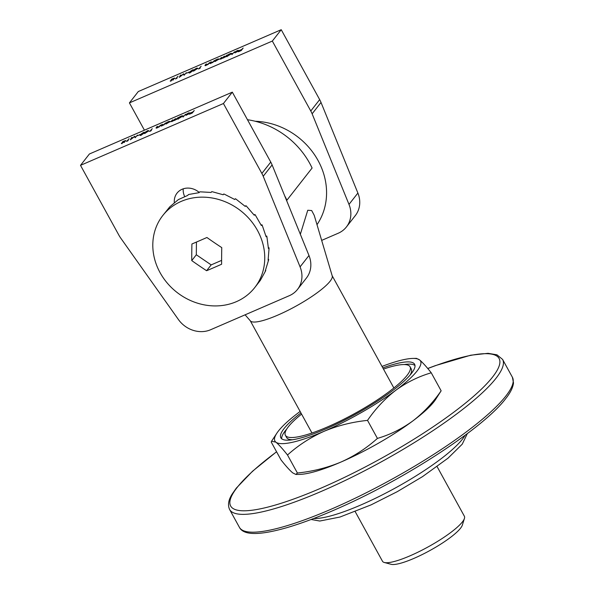 <?xml version="1.0" encoding="UTF-8"?>
<svg xmlns="http://www.w3.org/2000/svg" width="594" height="594" viewBox="0 0 594 594"><rect width="100%" height="100%" fill="white"/><g stroke="black" fill="none" stroke-linecap="round" stroke-linejoin="round"><path stroke-width="0.89" d="M464.441 518.414L462.332 525.133A41.535 8.353 151.2 0 1 460.536 528.222A41.535 8.353 151.2 0 1 425.653 552.806A41.535 8.353 151.2 0 1 391.09 564.3L384.288 562.481A46.726 9.393 -28.8 0 0 423.173 549.554A46.726 9.393 -28.8 0 0 462.414 521.896A46.726 9.393 -28.8 0 0 464.441 518.414A46.726 9.393 -28.8 0 0 464.382 516.245L437.11 466.632M355.212 511.657L382.491 561.271A46.726 9.393 -28.8 0 0 384.288 562.481M300.334 234.288L307.751 210.261L311.687 210.551L314.226 215.347L332.232 275.958A46.726 9.393 151.2 0 1 330.108 281.222A46.726 9.393 151.2 0 1 287.503 310.588A46.726 9.393 151.2 0 1 250.416 320.931L245.092 314.82M317.003 224.695A68.793 60.974 -141.9 0 0 316.736 158.204A68.793 60.974 -141.9 0 0 255.264 121.265M285.417 197.624A68.793 60.974 -141.9 0 1 286.909 200.208L312.102 168.035A77.881 69.03 -141.9 0 0 247.46 119.713M286.909 200.208A77.881 69.03 -141.9 0 0 284.66 195.76M199.257 192.471A16.097 14.263 -141.9 0 0 182.106 189.256A16.097 14.263 -141.9 0 0 177.027 193.147A16.097 14.263 -141.9 0 0 174.346 202.754M128.222 140.57L126.626 141.431L129.098 138.706L127.339 140.949L128.222 140.57M140.125 134.482L137.719 135.692L140.125 134.482M147.542 131.668L144.646 133.583L146.956 131.92L145.226 132.195L147.616 130.65L148.752 130.665L147.542 131.668M156.586 127.658L159.185 126.448L160.684 125.037L159.251 126.871L157.12 127.814L156.281 127.562L157.009 126.626L157.521 126.403L156.586 127.658L156.831 128.178M156.029 128.044L156.281 127.562L156.645 127.851M165.785 124.042L166.706 122.431L168.956 121.436L170.396 121.443L165.785 124.042M178.066 119.216L179.559 116.87L181.809 115.875L183.249 115.882L178.92 118.124L178.066 119.216M189.642 113.328L188.536 113.12L186.316 114.263L188.647 112.919L190.013 112.949L189.055 113.773L185.744 115.191L189.62 112.89L189.865 113.335M185.744 115.191L185.788 114.753L186.026 115.191M223.426 103.519L232.321 92.159L89.397 153.995L80.502 165.347L118.948 235.276A25.958 23.01 -141.9 0 0 120.634 237.964L178.4 319.513A25.958 23.01 -141.9 0 0 210.625 329.737L289.323 295.686A25.958 23.01 -141.9 0 0 297.512 289.404A25.958 23.01 -141.9 0 0 300.081 266.869L263.216 176.277A25.958 23.01 -141.9 0 0 261.865 173.441L223.426 103.519L80.502 165.347M194.253 110.514L192.293 113.016L189.501 114.226L191.981 112.986L192.582 112.214L190.503 112.942L192.783 111.962L194.253 110.514M185.514 114.3L182.989 117.085L185.514 114.3M178.386 117.382L176.953 119.208L172.104 121.332L171.369 121.072L172.654 119.862L171.881 120.849L172.364 121.065L175.52 118.622L174.792 119.55L175.237 119.825L178.386 117.382M171.131 121.532L171.369 121.072L171.607 121.518M171.881 120.849L172.431 121.176M174.792 119.55L175.297 119.936M161.434 125.557L164.033 124.354L165.533 122.943L164.1 124.77L161.969 125.713L161.13 125.468L161.858 124.532L162.37 124.309L161.434 125.557L161.679 126.084M160.877 125.943L161.13 125.468L161.494 125.75M151.359 130.561L149.762 131.423L152.235 128.69L150.475 130.94L151.359 130.561M143.317 132.507L144.542 132.291L144.208 132.997L141.261 135.142C139.924 135.61 139.612 135.454 140.31 134.682L143.399 132.655M139.998 135.358L140.31 134.682L140.585 135.09M137.392 135.113L135.194 137.719L134.363 136.724L130.324 139.828L131.519 137.652L132.039 137.429L131.177 138.996L134.652 136.301L135.432 137.155L137.504 135.313M121.488 143.577L122.832 141.558L125.898 140.555L124.228 141.728L124.651 141.899L121.287 143.518M122.631 142.545L122.141 142.53M124.443 142.115L124.228 141.728L124.651 141.899M297.512 289.404L306.407 278.051A25.958 23.01 -141.9 0 0 308.977 255.509L272.111 164.924A25.958 23.01 -141.9 0 0 270.76 162.088L232.321 92.159M183.212 188.833A16.097 14.263 -141.9 0 0 184.645 196.495M189.389 113.528L186.122 114.753L186.375 115.31M188.573 114.085L189.3 113.38M187.362 114.724L188.513 113.966M186.122 114.753L187.296 114.605M182.841 116.29L181.615 116.112L179.366 117.56L179.514 118.251M179.366 117.56L180.479 117.553L182.818 115.875L183.063 116.32M169.981 121.852L168.763 121.673L166.506 123.121L166.662 123.812M166.506 123.121L167.627 123.114L169.958 121.436L170.203 121.881M147.861 131.096L148.997 131.111M148.344 131.059L147.386 130.918L145.745 131.957L145.938 132.551M145.745 131.957L148.3 130.717L148.545 131.163M144.067 132.759L144.439 132.67M140.823 134.459L141.439 134.89L143.689 133.219L143.102 132.774L141.535 133.732L140.823 134.459L141.513 135.024M143.815 133.442L143.102 132.774M134.571 136.999L134.652 136.301M134.897 136.746L134.771 136.249M135.016 136.694L135.521 137.385M122.238 142.709L123.077 142.003M124.228 142.278L123.307 142.204L121.859 143.109L122.067 143.659M121.859 143.109L124.176 142.018L124.421 142.463M125.483 140.941L124.361 140.882L122.505 142.033L122.698 142.627M122.505 142.033L125.445 140.622L125.69 141.068M177.131 78.104L175.534 78.965L178.007 76.24L176.247 78.49L177.131 78.104M189.033 72.023L186.627 73.233L189.033 72.023M196.451 69.208L193.555 71.124L195.864 69.453L194.134 69.728L196.525 68.191L197.661 68.199L196.451 69.208M205.494 65.192L208.1 63.989L209.593 62.578L208.16 64.404L206.029 65.347L205.19 65.102L205.918 64.167L206.437 63.944L205.494 65.192L205.739 65.719M204.945 65.578L205.19 65.102L205.561 65.385M214.701 61.576L215.615 59.972L217.864 58.977L219.305 58.984L214.701 61.576M226.975 56.757L228.475 54.41L230.724 53.415L232.157 53.423L227.829 55.665L226.975 56.757M238.55 50.861L237.444 50.653L235.224 51.797L237.555 50.46L238.922 50.49L237.964 51.307L234.66 52.725L238.528 50.431L238.773 50.876M234.66 52.725L234.697 52.287L234.942 52.732M321.666 240.392L338.238 233.227A25.958 23.01 -141.9 0 0 346.421 226.945A25.958 23.01 -141.9 0 0 348.99 204.41L312.132 113.818A25.958 23.01 -141.9 0 0 310.773 110.981L272.334 41.06L281.229 29.7L138.305 91.535L129.418 102.888L144.424 130.19M272.334 41.06L129.418 102.888M243.161 48.055L241.201 50.557L238.409 51.767L240.889 50.52L241.491 49.755L239.419 50.483L241.691 49.495L243.161 48.055M234.422 51.834L231.898 54.626L234.422 51.834M227.294 54.915L225.861 56.749L221.013 58.865L220.277 58.613L221.569 57.395L220.79 58.39L221.28 58.606L224.428 56.155L223.7 57.091L224.146 57.366L227.294 54.915M220.047 59.066L220.277 58.613L220.649 58.895M220.79 58.39L221.339 58.717M223.7 57.091L224.205 57.477M210.343 63.098L212.949 61.887L214.441 60.477L213.008 62.311L210.877 63.254L210.038 63.001L210.766 62.066L211.286 61.843L210.343 63.098L210.588 63.617M209.793 63.484L210.038 63.001L210.41 63.291M200.267 68.095L198.671 68.956L201.143 66.231L199.384 68.481L200.267 68.095M192.226 70.047C193.54 69.587 193.837 69.75 193.117 70.53L190.169 72.676C188.833 73.144 188.521 72.995 189.219 72.216L192.308 70.196M193.458 69.832L193.117 70.53M188.907 72.899L189.219 72.216L189.501 72.624M186.308 72.654L184.103 75.26L183.279 74.257L179.232 77.369L180.435 75.193L180.947 74.97L180.086 76.537L183.568 73.834L184.34 74.695L186.412 72.854M170.404 81.111L171.74 79.091L174.807 78.096L173.144 79.269L173.559 79.44L170.196 81.059M171.54 80.086L171.05 80.071M173.351 79.648L173.144 79.269L173.559 79.44M346.421 226.945L355.316 215.585A25.958 23.01 -141.9 0 0 357.885 193.05L321.02 102.458A25.958 23.01 -141.9 0 0 319.669 99.621L281.229 29.7M238.298 51.069L235.038 52.294L235.283 52.844M237.489 51.619L238.216 50.913M236.271 52.265L237.422 51.507M235.038 52.294L236.212 52.146M231.749 53.824L230.524 53.646L228.274 55.101L228.423 55.791M228.274 55.101L229.388 55.094L231.727 53.408L231.972 53.854M218.896 59.385L217.671 59.207L215.422 60.662L215.57 61.353M215.422 60.662L216.535 60.655L218.874 58.969L219.119 59.415M196.77 68.637L197.906 68.644M197.253 68.592L196.295 68.459L194.654 69.491L194.847 70.092M194.654 69.491L197.208 68.258L197.453 68.704M192.976 70.3L193.347 70.203M190.429 72.565L192.597 70.753L192.011 70.307L190.444 71.273L189.471 72.572L189.716 73.017M189.738 71.993L190.355 72.431M192.723 70.983L192.011 70.307M183.479 74.54L183.568 73.834M183.813 74.28L183.68 73.79M183.925 74.235L184.43 74.918M171.146 80.242L171.985 79.537M173.136 79.819L172.215 79.745L170.768 80.65L170.983 81.2M170.768 80.65L173.092 79.551L173.337 79.997M174.391 78.482L173.27 78.415L171.421 79.574L171.607 80.168M171.421 79.574L174.354 78.156L174.599 78.601M191.758 260.603A222.386 102.688 33.3 0 0 206.608 270.723A222.386 44.721 -28.8 0 0 221.614 264.233A222.386 57.967 -83.1 0 1 221.762 247.616A222.386 102.688 -146.7 0 1 206.912 237.496A222.386 44.721 151.2 0 1 191.907 243.986A222.386 57.967 96.9 0 0 191.758 260.603L196.317 254.767L211.174 264.894L221.607 260.38M236.338 301.678A58.412 51.775 38.1 0 1 160.053 272.616A58.412 51.775 38.1 0 1 162.786 215.525A58.412 51.775 38.1 0 1 181.207 201.396A58.412 51.775 38.1 0 1 257.499 230.457A58.412 51.775 38.1 0 1 254.767 287.548A58.412 51.775 38.1 0 1 236.338 301.678M254.767 287.548L260.068 280.732A58.412 51.775 38.1 0 0 260.395 280.279L265.563 270.946A58.412 51.775 38.1 0 0 265.77 270.426L265.176 271.183L268.607 259.986A58.412 51.775 38.1 0 0 268.688 259.422L268.094 260.179L269.06 248.366A58.412 51.775 38.1 0 0 269.015 247.78L268.421 248.537L266.906 236.627A58.412 51.775 38.1 0 0 266.728 236.048L266.134 236.806L262.236 225.319A58.412 51.775 38.1 0 0 261.947 224.777L261.353 225.534L255.279 214.969A58.412 51.775 38.1 0 0 254.878 214.493L254.284 215.251L246.354 206.066A58.412 51.775 38.1 0 0 245.864 205.673L245.27 206.43L235.877 199.027A58.412 51.775 38.1 0 0 235.328 198.73L234.734 199.487L224.346 194.179A58.412 51.775 38.1 0 0 223.752 193.993L223.158 194.75L212.288 191.736A58.412 51.775 38.1 0 0 211.687 191.684L211.093 192.441L200.282 191.832A58.412 51.775 38.1 0 0 199.695 191.907L199.101 192.664L188.877 194.453A58.412 51.775 38.1 0 0 188.335 194.646L187.741 195.404L178.608 199.48A58.412 51.775 38.1 0 0 178.133 199.784L169.958 206.675A58.412 51.775 38.1 0 0 169.58 207.083L162.786 215.525M261.16 225.119L261.947 224.777M265.986 236.182L266.728 236.048M254.143 215.05L254.878 214.493M268.391 247.757L269.015 247.78M268.25 259.311L268.688 259.422M245.263 206.415L245.864 205.673M211.174 264.894L206.608 270.723M196.436 242.062L196.317 254.767M301.581 414.1A71.132 14.301 -28.8 0 0 288.394 426.707A71.132 14.301 -28.8 0 0 285.395 435.305L286.62 437.533A71.132 14.301 -28.8 0 0 292.575 439.753M285.395 435.305A71.132 14.301 -28.8 0 0 340.852 420.745A71.132 14.301 -28.8 0 0 407.061 375.371A71.132 14.301 -28.8 0 0 410.06 366.773A71.132 14.301 -28.8 0 0 383.479 369.074M300.928 412.919A76.322 15.347 -28.8 0 0 284.058 428.586A76.322 15.347 -28.8 0 0 280.843 437.808A76.322 15.347 -28.8 0 0 340.347 422.186A76.322 15.347 -28.8 0 0 411.39 373.492A76.322 15.347 -28.8 0 0 414.605 364.271A76.322 15.347 -28.8 0 0 382.826 367.894M414.991 365.51A76.322 15.347 -28.8 0 0 404.098 364.553M286.709 429.091A76.322 15.347 -28.8 0 0 285.283 430.813A76.322 15.347 -28.8 0 0 281.682 438.795M435.536 399.591A83.071 16.706 151.2 0 1 412.785 420.968A83.071 16.706 151.2 0 1 340.919 462.073A83.071 16.706 151.2 0 1 299.45 474.398L295.901 474.458L297.408 473.017C312.6 471.473 327.101 467.827 340.919 462.073C354.38 456.058 366.55 448.166 377.42 438.402C390.072 434.711 401.856 428.898 412.785 420.968C423.552 412.689 433.011 402.628 441.142 390.807L435.536 399.591M382.024 366.424A83.071 16.706 151.2 0 1 412.904 358.427A83.071 16.706 151.2 0 1 419.594 359.934A83.071 16.706 151.2 0 1 395.879 390.221A83.071 16.706 151.2 0 1 324.012 431.326A83.071 16.706 151.2 0 1 275.854 442.144L271.555 441.245L271.213 442.025L281.118 460.038C286.018 466.238 289.902 470.522 292.76 472.898L295.901 474.458M412.904 358.427L416.453 358.368L419.594 359.934C422.468 362.318 426.351 366.602 431.244 372.794C418.599 376.485 406.808 382.291 395.879 390.221C385.112 398.507 375.66 408.561 367.523 420.381C352.153 421.978 337.652 425.623 324.012 431.326C310.402 437.444 298.233 445.337 287.503 455.004C282.603 448.804 278.72 444.52 275.854 442.144A83.071 16.706 151.2 0 1 276.826 433.241A83.071 16.706 151.2 0 1 299.569 411.857A83.071 16.706 151.2 0 1 300.126 411.449M431.244 372.794L441.142 390.807M367.523 420.381L377.42 438.402M287.503 455.004L297.408 473.017M409.964 375.222A71.132 14.301 -28.8 0 0 411.286 369L410.06 366.773M261.865 173.441L270.76 162.088M300.081 266.869L308.977 255.509M263.216 176.277L272.111 164.924M310.773 110.981L319.669 99.621M348.99 204.41L357.885 193.05M312.132 113.818L321.02 102.458M512.399 377.257L513.498 382.907C513.016 387.474 510.424 392.708 505.709 398.619C484.303 427.183 407.722 477.442 341.112 507.031C320.953 516.082 302.977 522.928 287.184 527.569C259.437 535.55 243.518 535.476 239.412 527.331A155.762 31.319 -28.8 0 0 360.855 495.448A155.762 31.319 -28.8 0 0 505.828 396.079A155.762 31.319 -28.8 0 0 512.399 377.257L502.598 359.429A155.762 31.319 151.2 0 1 496.027 378.252A155.762 31.319 151.2 0 1 351.054 477.621A155.762 31.319 151.2 0 1 229.611 509.504C227.554 505.063 228.43 499.881 232.239 493.948L236.293 488.142L252.539 471.228L276.559 451.744M276.596 451.811A153.163 30.799 -28.8 0 0 237.117 487.511A153.163 30.799 -28.8 0 0 321.154 488.075A153.163 30.799 -28.8 0 0 492.641 376.96A153.163 30.799 -28.8 0 0 427.777 368.547M313.736 518.48A90.86 18.273 -28.8 0 0 390.54 490.592A90.86 18.273 -28.8 0 0 462.474 439.115A90.86 18.273 -28.8 0 0 465.102 435.276M250.274 320.775L311.969 433.004M332.172 275.75L393.867 387.979M171.666 121.221L171.911 121.666M174.547 119.981L174.792 120.426M140.555 135.038L140.8 135.484M143.993 132.618L144.238 133.063M220.574 58.761L220.82 59.207M223.455 57.514L223.7 57.96M192.902 70.159L193.147 70.604M467.352 433.59L462.229 444.186L448.047 458.152L422.497 476.648L397.208 491.698L371.087 504.87L339.976 517.04L319.78 521.035L311.108 519.483M229.611 509.504L239.412 527.331M276.826 433.241L271.555 441.245M502.598 359.429L496.963 354.811L488.053 353.311L470.708 355.212L435.38 365.614L427.725 368.48"/></g></svg>
